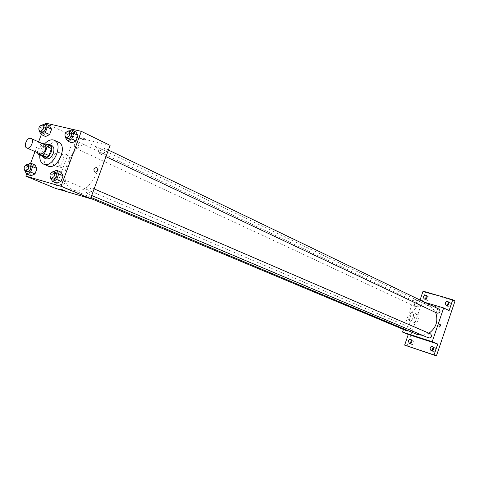 <?xml version="1.0" encoding="UTF-8"?>
<svg xmlns="http://www.w3.org/2000/svg" width="479" height="479" viewBox="0 0 479 479"><rect width="100%" height="100%" fill="white"/><g stroke="black" fill="none" stroke-linecap="round" stroke-linejoin="round"><path stroke-width="0.36" stroke-dasharray="2.4 1.8" d="M40.194 153.873C36.548 152.538 40.344 143.239 44.044 144.43M42.368 156.004L41.829 153.729L44.409 146.79L40.032 144.808L37.44 151.783L37.536 152.693M40.032 144.808L41.733 143.347M50.948 146.317L46.397 145.167L42.02 143.179M44.409 146.79L46.397 145.167M47.068 144.55C42.793 147.119 41.086 150.879 41.954 155.825M45.894 158.783C40.685 156.873 46.05 143.682 51.343 145.377L51.834 145.55M41.829 153.729L37.44 151.783M39.793 154.867C40.284 150.711 41.895 147.035 44.631 143.838M47.948 165.997C38.554 162.591 48.098 138.97 57.648 141.958L58.594 142.293M53.852 171.506L52.427 172.153L56.779 174.027L60.965 172.135L56.779 174.027L54.738 179.547L56.863 183.218L54.738 179.547L50.594 178.086M27.974 164.357L26.626 164.986L30.985 166.842L34.985 164.98L30.985 166.842L28.985 172.218L30.973 175.769L28.985 172.218L24.615 170.386L24.86 170.829M45.325 123.804L41.314 134.581M38.583 141.916L34.991 151.568M30.686 163.135L26.656 173.973M69.018 131.072L67.347 131.869L71.622 133.916L75.838 131.917L71.622 133.916L69.587 139.413L71.76 142.934L69.587 139.413L65.306 137.383M42.805 124.989L41.23 125.761L45.511 127.785L49.547 125.815L45.511 127.785L43.523 133.132L45.553 136.545L43.523 133.132L39.254 131.162M90.782 144.311L92.842 145.041C111.535 152.46 90.723 198.809 72.754 189.768C54.396 183.218 72.119 138.676 90.782 144.311M110.104 145.377L74.461 136.922L55.438 188.367M63.659 179.607L63.833 179.667C65.545 182.894 64.635 185.014 61.108 186.032C59.366 182.984 60.216 180.84 63.659 179.607M89.573 186.918L89.765 186.984C91.579 190.331 90.645 192.504 86.956 193.504C85.106 190.355 85.98 188.157 89.573 186.918M103.907 147.897L104.212 148.011C105.889 151.424 104.883 153.555 101.189 154.412C99.458 151.31 100.362 149.143 103.907 147.897M75.323 148.029C78.724 146.808 79.61 144.688 77.981 141.682C74.437 142.556 73.467 144.64 75.065 147.933L75.323 148.029M74.461 136.922L45.583 123.121M60.234 152.921L59.773 152.741C53.037 150.143 48.87 164.123 55.803 166.063C62.282 168.578 66.689 155.477 60.234 152.921M83.909 138.491L84.442 138.443C82.304 137.323 80.771 136.79 79.843 136.838L83.909 138.491M83.424 139.802L83.957 139.76C81.813 138.641 80.286 138.108 79.358 138.15L83.424 139.802M60.462 189.103L65.186 190.834M66.647 154.561L66.186 154.388C59.45 151.783 55.259 165.854 62.192 167.794C68.665 170.314 73.095 157.13 66.647 154.561M416.958 334.42C401.27 328.606 412.108 300.046 427.891 305.536L430.184 306.488L432.705 308.314L435.651 312.476M428.992 333.228L422.52 335.342M415.515 306.662C418.209 306.141 418.76 304.794 417.161 302.62C414.317 302.89 413.694 304.213 415.293 306.578L415.515 306.662M428.861 338.024C427.1 335.785 427.621 334.402 430.441 333.863M437.189 313.2C435.531 310.985 436.088 309.614 438.86 309.093L439.117 309.195M407.054 330.989C405.348 328.804 405.863 327.438 408.605 326.894L408.749 326.947C410.24 328.181 410.186 329.498 408.581 330.899M425.011 302.405L413.85 299.082L403.456 329.48M420.047 300.016L419.448 301.758L413.85 299.082M455.05 300.926L425.418 292.334L423.065 291.16M425.418 292.334L407.072 346.089M412.461 312.721L412.359 312.679C409.743 311.56 406.982 320.283 409.731 320.996C412.293 322.092 415.065 313.667 412.461 312.721M449.098 310.596L419.448 301.758M426.621 303.339L424.466 302.518L426.621 303.339M426.34 304.171L424.178 303.351L426.34 304.171M413.149 335.665L416.089 336.683M417.886 314.386L417.778 314.35C415.173 313.23 412.413 321.996 415.143 322.696C417.688 323.792 420.472 315.332 417.886 314.386M410.766 343.419L412.407 344.575L413.491 344.209L414.269 343.269L413.359 340.431L411.934 340.485M425.729 299.159L427.316 300.435L428.477 300.094L429.316 299.112L428.555 296.399L427.118 296.357M447.494 305.644L448.398 306.698L449.344 306.871L451.164 305.536L450.38 302.782L448.985 302.686M432.369 350.64L433.357 351.61L434.261 351.724L435.944 350.418L434.992 347.526L433.615 347.532M41.23 125.761L39.23 131.132M41.763 132.408C40.158 129.348 41.068 127.151 44.505 125.833M45.511 127.785L43.523 133.132M26.626 164.986L24.615 170.386M27.213 171.823C25.501 168.71 26.387 166.494 29.86 165.177M30.985 166.842L28.985 172.218M67.347 131.869L65.324 137.329M67.964 138.706C66.258 135.539 67.204 133.288 70.784 131.959M71.622 133.916L69.587 139.413M52.427 172.153L50.373 177.703M53.109 179.2C51.289 175.973 52.193 173.697 55.827 172.374M56.779 174.027L54.738 179.547M83.957 139.76L84.442 138.443M79.358 138.15L79.843 136.838M66.186 154.388L59.773 152.741M62.192 167.794L55.803 166.063M429.633 306.207L92.842 145.041M90.998 197.438L72.754 189.768M75.065 147.933L415.293 306.578M77.981 141.682L417.161 302.62M94.141 188.87L89.765 186.984M91.705 195.51L86.956 193.504M108.398 150.023L104.212 148.011M105.961 156.663L101.189 154.412M408.749 326.947L63.833 179.667M90.645 198.402L61.108 186.032M427.106 304.327L427.394 303.494M424.178 303.351L424.466 302.518M417.778 314.35L412.359 312.679M415.143 322.696L409.731 320.996M430.986 350.658L433.357 351.61M432.633 346.556L434.992 347.526M446.099 305.56L448.398 306.698M448.087 301.632L450.38 302.782M424.286 299.124L426.639 300.267M426.214 295.244L428.555 296.399M409.335 343.485L411.76 344.455M410.946 339.449L413.359 340.431"/><path stroke-width="0.72" d="M30.68 138.353L31.015 138.473C34.823 139.916 30.381 149.807 26.77 147.927C23.13 146.592 26.98 137.168 30.68 138.353M44.044 144.43L44.379 144.55C48.187 145.999 43.805 155.753 40.194 153.873L26.77 147.927M37.973 154.064L42.517 155.262L44.523 153.633L48.912 155.591L46.906 157.208L42.368 156.004L37.973 154.064L37.536 152.693M44.523 153.633L47.134 146.61L46.577 144.323L41.733 143.347M48.912 155.591L51.504 148.598L47.134 146.61M51.504 148.598L50.948 146.317L46.577 144.323M41.954 155.825L43.709 157.819C46.643 158.513 49.109 156.681 51.103 152.322C52.295 148.49 51.816 145.903 49.666 144.556L47.068 144.55M49.666 144.556L51.834 145.55C53.989 146.897 54.468 149.478 53.277 153.298C51.289 157.651 48.828 159.477 45.894 158.783L43.709 157.819M46.906 157.208L42.517 155.262M44.631 143.838C47.547 140.694 50.451 139.401 53.349 139.964L54.295 140.293C64.012 144.053 52.864 168.877 43.601 164.111C40.727 162.638 39.458 159.561 39.793 154.867M54.295 140.293L58.594 142.293C68.311 146.053 57.211 170.763 47.948 165.997L43.601 164.111M50.594 178.086L52.492 181.379L56.863 183.218L61.061 181.349L63.114 175.793L60.965 172.135L56.612 170.249L53.852 171.506M24.86 170.829L26.596 173.949L30.973 175.769L34.985 173.925L36.997 168.512L34.985 164.98L30.632 163.111L27.974 164.357M26.656 173.973L25.854 176.122L61.025 186.307L81.322 131.348L45.583 123.121L45.325 123.804M41.314 134.581L38.583 141.916M34.991 151.568L30.686 163.135M65.324 137.329L67.467 140.922L71.76 142.934L75.993 140.952L78.035 135.425L75.838 131.917L71.569 129.851L69.018 131.072M39.254 131.162L41.26 134.551L45.553 136.545L49.6 134.599L51.6 129.216L49.547 125.815L45.265 123.774L42.805 124.989M25.854 176.122L55.438 188.367L90.543 198.665L110.104 145.377L81.322 131.348M90.543 198.665L61.025 186.307M96.644 167.566C98.363 170.027 97.836 171.608 95.064 172.308C93.171 169.913 93.65 168.315 96.495 167.506L96.644 167.566C98.357 170.027 97.83 171.608 95.064 172.308C93.171 169.913 93.65 168.315 96.495 167.506L96.644 167.566M61.013 189.217L65.132 190.78L61.013 189.217M65.186 190.834L60.462 189.103M435.651 312.476C438.477 320.822 436.255 327.744 428.992 333.228M422.52 335.342L416.958 334.42L90.998 197.438M430.441 333.863L430.603 333.923C432.351 336.282 431.771 337.647 428.861 338.024L91.705 195.51M108.398 150.023L439.117 309.195C440.752 311.613 440.111 312.949 437.189 313.2L105.961 156.663M408.581 330.899L407.054 330.989L90.645 198.402M403.456 329.48L402.558 332.097L432.196 341.713L443.662 307.949L425.011 302.405M402.558 332.097L408.282 334.468L404.641 345.125L436.417 355.879L434.052 354.939L437.752 344.042L432.196 341.713M436.417 355.879L455.05 300.926L452.769 299.764L423.065 291.16L420.047 300.016M443.662 307.949L449.098 310.596L452.769 299.764M440.213 324.145L440.411 325.894L439.243 327.103C438.644 325.798 438.956 324.81 440.177 324.133L440.411 325.894L439.243 327.103C438.638 325.798 438.95 324.81 440.177 324.127L440.213 324.145M408.282 334.468L437.752 344.042M413.904 335.881L416.083 336.677L413.904 335.881M416.089 336.683L413.149 335.665M429.932 347.988L431.04 346.658L432.633 346.556C434.417 348.874 433.872 350.239 430.986 350.658L429.932 347.988M408.324 340.868L409.407 339.557L410.946 339.449C412.676 341.707 412.138 343.054 409.335 343.485L408.324 340.868M404.641 345.125L434.052 354.939M445.201 303.039L446.404 301.65L448.087 301.632C449.661 304.057 449.003 305.368 446.099 305.56L445.201 303.039M423.418 296.645L424.586 295.28L426.214 295.244C427.747 297.603 427.106 298.896 424.286 299.124L423.418 296.645M411.934 340.485L410.748 341.844L410.766 343.419M427.118 296.357L425.771 297.794L425.729 299.159M448.985 302.686L447.506 304.183L447.494 305.644M433.615 347.532L432.303 348.951L432.369 350.64M41.26 134.551L45.307 132.587L47.319 127.18L45.265 123.774M44.505 125.833L44.781 125.929C46.331 129.288 45.325 131.45 41.763 132.408L39.601 131.402C37.997 128.336 38.913 126.139 42.35 124.809L42.625 124.905C44.176 128.27 43.164 130.438 39.601 131.402M45.553 136.545L49.6 134.599L45.307 132.587M49.6 134.599L51.6 129.216L47.319 127.18M51.6 129.216L49.547 125.815M26.596 173.949L30.614 172.093L32.638 166.656L30.632 163.111M29.86 165.177L30.033 165.237C31.71 168.536 30.77 170.734 27.213 171.823L25.01 170.901C23.303 167.782 24.189 165.56 27.668 164.237L27.842 164.297C29.512 167.608 28.572 169.806 25.01 170.901M30.973 175.769L34.985 173.925L30.614 172.093M34.985 173.925L36.997 168.512L32.638 166.656M36.997 168.512L34.985 164.98M67.467 140.922L71.706 138.922L73.76 133.372L71.569 129.851M70.784 131.959L71.096 132.066C72.736 135.563 71.694 137.772 67.964 138.706L65.809 137.689C64.102 134.515 65.048 132.258 68.635 130.923L68.94 131.03C70.581 134.533 69.539 136.749 65.809 137.689M71.76 142.934L75.993 140.952L71.706 138.922M75.993 140.952L78.035 135.425L73.76 133.372M78.035 135.425L75.838 131.917M52.492 181.379L56.696 179.499L58.761 173.913L56.612 170.249M55.827 172.374L56.019 172.44C57.803 175.865 56.833 178.122 53.109 179.2L50.906 178.266C49.092 175.039 50.002 172.757 53.636 171.428L53.828 171.494C55.606 174.925 54.636 177.188 50.906 178.266M56.863 183.218L61.061 181.349L56.696 179.499M61.061 181.349L63.114 175.793L58.761 173.913M63.114 175.793L60.965 172.135M31.015 138.473L44.379 144.55M430.603 333.923L94.141 188.87M44.781 125.929L42.625 124.905M30.033 165.237L27.842 164.297M71.096 132.066L68.94 131.03M56.019 172.44L53.828 171.494"/></g></svg>
